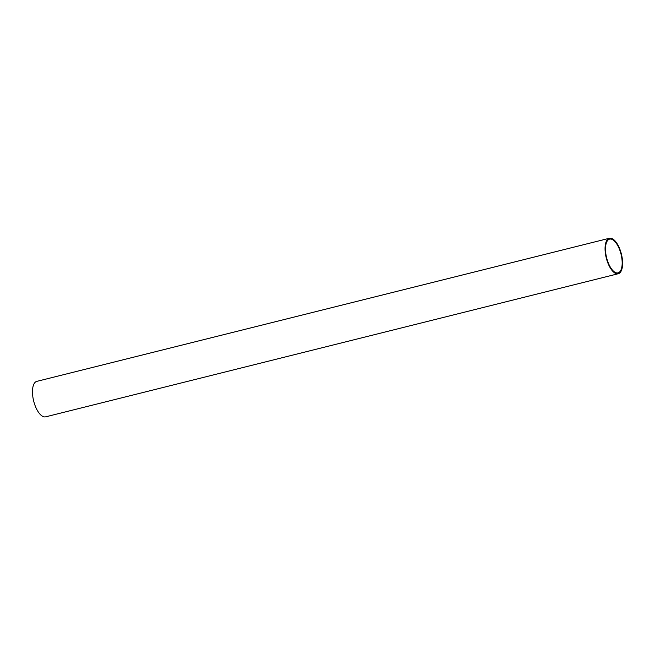 <?xml version="1.0" encoding="UTF-8"?>
<svg xmlns="http://www.w3.org/2000/svg" width="655" height="655" viewBox="0 0 655 655"><rect width="100%" height="100%" fill="white"/><g stroke="black" fill="none" stroke-linecap="round" stroke-linejoin="round"><path stroke-width="0.98" d="M610.599 239.042A17.382 7.426 -104 0 1 621.3 255.303A17.382 7.426 -104 0 1 618.05 272.857A17.382 7.426 -104 0 1 606.628 257.8A17.382 7.426 -104 0 1 609.617 239.132A17.382 7.426 -104 0 1 610.599 239.042M618.263 273.733L45.678 416.834A18.283 7.811 -104 0 1 33.667 400.999A18.283 7.811 -104 0 1 36.811 381.366L609.404 238.256A18.283 7.811 -104 0 1 610.435 238.166A18.283 7.811 -104 0 1 621.685 255.27A18.283 7.811 -104 0 1 618.263 273.733A18.283 7.811 -104 0 1 606.252 257.89A18.283 7.811 -104 0 1 609.404 238.256"/></g></svg>
